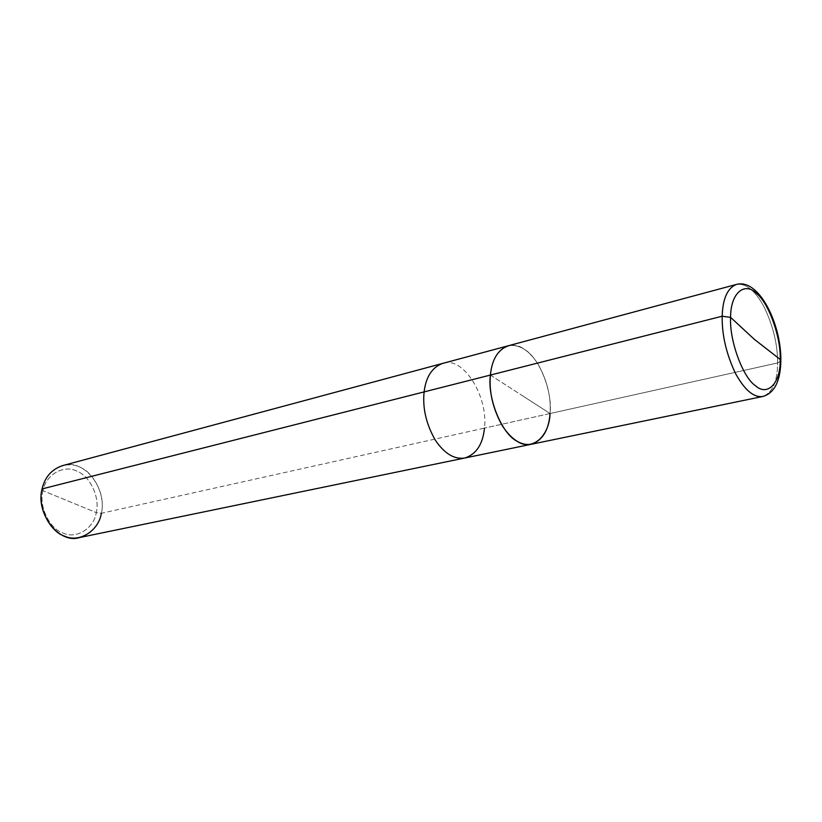 <?xml version="1.0" encoding="UTF-8"?>
<svg xmlns="http://www.w3.org/2000/svg" width="822" height="822" viewBox="0 0 822 822"><rect width="100%" height="100%" fill="white"/><g stroke="black" fill="none" stroke-linecap="round" stroke-linejoin="round"><path stroke-width="0.62" stroke-dasharray="4.11 3.08" d="M550.062 413.528L484.456 428.108L550.062 413.528L490.395 375.068C491.7 351.097 510.462 338.109 524.837 349.627C539.53 358.228 552.682 391.827 550.062 413.528L520.942 394.755L550.062 413.528C551.192 396.769 547.103 380.175 537.804 363.735C528.721 349.833 518.795 343.873 508.027 345.846C518.795 343.873 528.721 349.833 537.804 363.735C547.103 380.175 551.192 396.769 550.062 413.528L777.633 362.934C777.633 344.233 773.04 325.399 763.833 306.442C754.966 290.3 745.79 282.974 736.286 284.463C745.79 282.974 754.966 290.3 763.833 306.442C773.04 325.399 777.633 344.233 777.633 362.934C777.458 381.511 772.546 392.69 762.878 396.461C772.546 392.69 777.458 381.511 777.633 362.934L780.859 360.961L777.633 362.934L550.062 413.528C552.682 391.827 539.53 358.228 524.837 349.627C510.462 338.109 491.7 351.097 490.395 375.068L550.062 413.528C548.747 430.163 542.53 440.407 531.392 444.25M62.4 465.663C83.752 457.875 107.487 488.525 101.342 513.288L484.456 428.108C488.484 396.707 463.033 355.351 442.503 363.458C463.033 355.351 488.484 396.707 484.456 428.108L101.342 513.288L96.266 512.599C100.263 497.721 89.999 475.763 76.713 471.078C63.9 464.399 45.672 474.643 42.98 490.713L96.266 512.599C93.985 528.156 76.518 539.376 63.243 533.139C49.546 528.978 38.511 506.033 42.98 490.713L42.097 488.905L42.98 490.713C38.511 506.033 49.546 528.978 63.243 533.139C76.518 539.376 93.985 528.156 96.266 512.599L42.98 490.713C45.672 474.643 63.9 464.399 76.713 471.078C89.999 475.763 100.263 497.721 96.266 512.599L101.342 513.288C98.671 525.895 91.386 533.981 79.477 537.567M484.456 428.108C482.874 444.178 476.37 454.124 464.944 457.977M101.342 513.288C105.75 496.755 94.376 472.373 79.631 467.122C65.421 459.652 45.118 470.985 42.097 488.905M780.859 360.344L780.859 360.961"/><path stroke-width="1.23" d="M730.614 317.395L754.329 339.332L780.191 359.45C780.859 382.497 767.882 397.098 755.315 385.621C742.749 377.236 729.196 340.103 730.614 317.395C729.196 340.103 742.749 377.236 755.315 385.621C767.882 397.098 780.859 382.497 780.191 359.45L780.859 360.961L780.191 359.45L754.329 339.332L730.614 317.395C730.368 293.238 744.619 281.155 756.672 293.577C768.827 303.071 781.095 337.688 780.191 359.45C781.095 337.688 768.827 303.071 756.672 293.577C744.619 281.155 730.368 293.238 730.614 317.395L722.189 316.213L730.614 317.395M780.859 360.961C780.386 381.244 774.396 393.08 762.878 396.461C753.877 397.797 744.814 390.245 735.68 373.805C726.35 354.21 721.86 335.006 722.189 316.213C721.86 335.006 726.35 354.21 735.68 373.805C744.814 390.245 753.877 397.797 762.878 396.461L531.392 444.25C521.169 445.894 511.428 439.657 502.16 425.529C492.861 408.626 488.936 391.817 490.395 375.068L722.189 316.213C722.713 298.766 727.408 288.183 736.286 284.463C727.408 288.183 722.713 298.766 722.189 316.213L490.395 375.068C487.086 397.714 501.656 433.667 516.935 441.167C531.998 451.74 549.353 436.39 550.062 413.528C549.353 436.39 531.998 451.74 516.935 441.167C501.656 433.667 487.086 397.714 490.395 375.068C491.967 359.491 497.844 349.751 508.027 345.846C497.844 349.751 491.967 359.491 490.395 375.068C488.936 391.817 492.861 408.626 502.16 425.529C511.428 439.657 521.169 445.894 531.392 444.25C542.53 440.407 548.747 430.163 550.062 413.528M531.392 444.25L464.944 457.977C454.494 459.683 444.651 453.795 435.403 440.315C426.176 424.173 422.416 408.041 424.121 391.899L490.395 375.068L424.121 391.899C422.416 408.041 426.176 424.173 435.403 440.315C444.651 453.795 454.494 459.683 464.944 457.977C476.37 454.124 482.874 444.178 484.456 428.108M464.944 457.977L79.477 537.567C59.235 544.359 35.284 513.401 42.097 488.905L424.121 391.899C425.94 376.877 432.074 367.393 442.503 363.458C432.074 367.393 425.94 376.877 424.121 391.899L42.097 488.905C37.113 505.982 49.433 531.587 64.681 536.201C79.477 543.106 98.835 530.56 101.342 513.288M42.097 488.905C44.809 477.192 51.57 469.444 62.4 465.663L736.286 284.463C758.829 278 781.239 323.817 780.859 360.344"/></g></svg>
